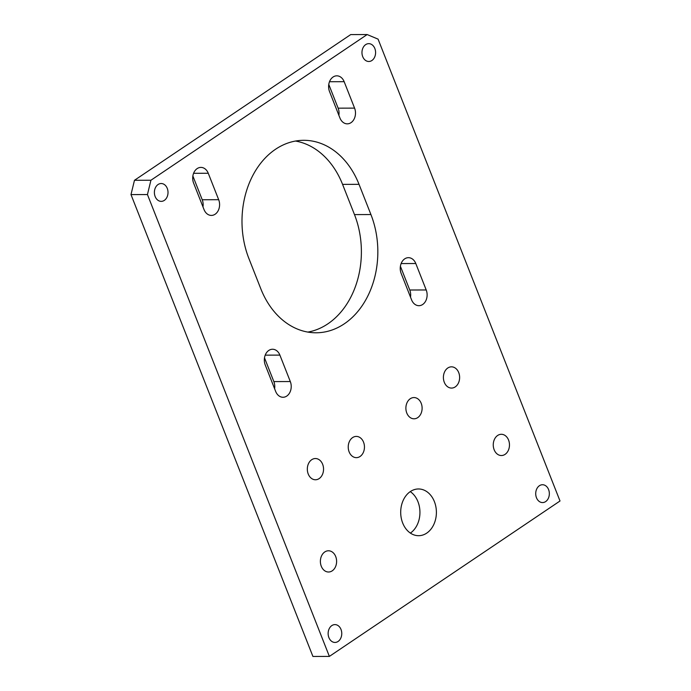 <?xml version="1.0" encoding="UTF-8"?>
<svg xmlns="http://www.w3.org/2000/svg" width="691" height="691" viewBox="0 0 691 691"><rect width="100%" height="100%" fill="white"/><g stroke="black" fill="none" stroke-linecap="round" stroke-linejoin="round"><path stroke-width="1.04" d="M155.147 196.52A8.923 6.815 89.8 0 0 161.228 201.366A8.923 6.815 89.8 0 0 167.257 188.367A8.923 6.815 89.8 0 0 161.176 183.521A8.923 6.815 89.8 0 0 155.147 196.52M362.723 56.653A8.923 6.815 89.8 0 0 368.804 61.49A8.923 6.815 89.8 0 0 374.833 48.491A8.923 6.815 89.8 0 0 368.752 43.654A8.923 6.815 89.8 0 0 362.723 56.653M536.475 497.736A8.923 6.815 89.8 0 0 542.547 502.573A8.923 6.815 89.8 0 0 548.585 489.573A8.923 6.815 89.8 0 0 542.504 484.737A8.923 6.815 89.8 0 0 536.475 497.736M328.899 637.603A8.923 6.815 89.8 0 0 334.971 642.449A8.923 6.815 89.8 0 0 341.009 629.449A8.923 6.815 89.8 0 0 334.928 624.604A8.923 6.815 89.8 0 0 328.899 637.603M321.289 566.249A10.615 8.111 89.8 0 0 328.527 572.01A10.615 8.111 89.8 0 0 335.705 556.54A10.615 8.111 89.8 0 0 328.467 550.779A10.615 8.111 89.8 0 0 321.289 566.249M308.229 474A10.615 8.111 89.8 0 0 315.467 479.761A10.615 8.111 89.8 0 0 322.645 464.292A10.615 8.111 89.8 0 0 315.407 458.53A10.615 8.111 89.8 0 0 308.229 474M349.136 451.888A10.615 8.111 89.8 0 0 356.375 457.649A10.615 8.111 89.8 0 0 363.552 442.18A10.615 8.111 89.8 0 0 356.314 436.41A10.615 8.111 89.8 0 0 349.136 451.888M406.792 413.037A10.615 8.111 89.8 0 0 414.03 418.798A10.615 8.111 89.8 0 0 421.208 403.319A10.615 8.111 89.8 0 0 413.978 397.558A10.615 8.111 89.8 0 0 406.792 413.037M444.304 382.313A10.615 8.111 89.8 0 0 451.543 388.074A10.615 8.111 89.8 0 0 458.72 372.596A10.615 8.111 89.8 0 0 451.491 366.835A10.615 8.111 89.8 0 0 444.304 382.313M494.16 449.772A10.615 8.111 89.8 0 0 501.39 455.533A10.615 8.111 89.8 0 0 508.567 440.055A10.615 8.111 89.8 0 0 501.338 434.293A10.615 8.111 89.8 0 0 494.16 449.772M410.376 533.089A23.364 17.845 89.8 0 0 417.951 501.692A23.364 17.845 89.8 0 0 410.264 491.621M402.689 523.018A23.364 17.845 89.8 0 0 418.608 535.698A23.364 17.845 89.8 0 0 434.406 501.649A23.364 17.845 89.8 0 0 418.487 488.969A23.364 17.845 89.8 0 0 402.689 523.018M275.657 391.408A10.788 8.24 89.8 0 0 283.008 397.265A10.788 8.24 89.8 0 0 290.306 381.544L279.89 355.105A10.788 8.24 89.8 0 0 272.539 349.249A10.788 8.24 89.8 0 0 265.24 364.969L275.657 391.408M208.259 173.26A10.788 8.24 89.8 0 0 200.908 167.403A10.788 8.24 89.8 0 0 193.618 183.124L204.026 209.572A10.788 8.24 89.8 0 0 211.386 215.419A10.788 8.24 89.8 0 0 218.676 199.699L208.259 173.26L193.592 173.294M359.026 184.333A81.132 61.965 89.8 0 0 303.746 140.308A81.132 61.965 89.8 0 0 248.898 258.538L260.801 288.76A81.132 61.965 89.8 0 0 316.081 332.786A81.132 61.965 89.8 0 0 370.929 214.556L359.026 184.333L342.572 184.376A81.132 61.965 89.8 0 0 295.523 141.05M367.154 34.55L150.923 180.247L147.442 194.551L329.374 656.407L560.012 500.992L378.081 39.137L367.154 34.55L350.7 34.593L134.477 180.291L150.923 180.247M344.161 81.685A10.788 8.24 89.8 0 0 336.811 75.829A10.788 8.24 89.8 0 0 329.521 91.549L339.937 117.997A10.788 8.24 89.8 0 0 347.288 123.844A10.788 8.24 89.8 0 0 354.578 108.124L344.161 81.685L329.495 81.719M411.568 299.834A10.788 8.24 89.8 0 0 418.919 305.69A10.788 8.24 89.8 0 0 426.209 289.97L415.792 263.521A10.788 8.24 89.8 0 0 408.441 257.674A10.788 8.24 89.8 0 0 401.151 273.394L411.568 299.834M274.603 388.722A10.788 8.24 89.8 0 0 273.852 381.587L264.498 357.834M202.973 206.885A10.788 8.24 89.8 0 0 202.23 199.742L192.867 175.989M307.849 332.086A81.132 61.965 89.8 0 0 354.483 214.599L342.572 184.376M147.442 194.551L130.988 194.594L312.919 656.45L329.374 656.407M130.988 194.594L134.477 180.291M338.875 115.311A10.788 8.24 89.8 0 0 338.132 108.167L328.769 84.414M410.506 297.147A10.788 8.24 89.8 0 0 409.763 290.013L400.4 266.251M370.929 214.556L354.483 214.599M218.676 199.699L202.23 199.742M354.578 108.124L338.132 108.167M290.306 381.544L273.852 381.587M279.89 355.105L265.214 355.139M426.209 289.97L409.763 290.013M415.792 263.521L401.125 263.565"/></g></svg>
